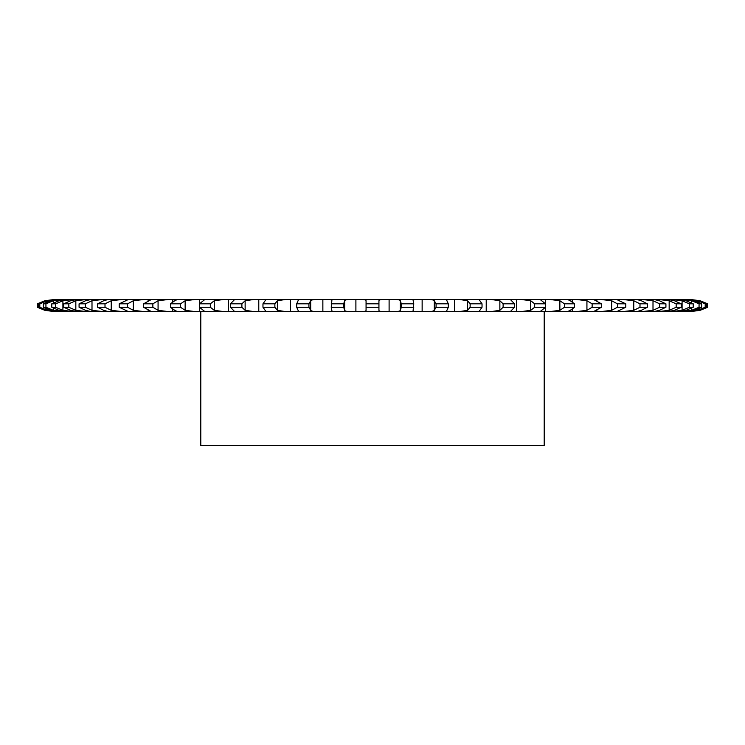<?xml version="1.0" encoding="UTF-8"?>
<svg xmlns="http://www.w3.org/2000/svg" width="745" height="745" viewBox="0 0 745 745"><rect width="100%" height="100%" fill="white"/><g stroke="black" fill="none" stroke-linecap="round" stroke-linejoin="round"><path stroke-width="1.12" d="M54.087 299.527L44.886 300.738L37.306 303.82L53.873 299.527L384.141 299.527C380.751 299.416 379.009 299.825 378.935 300.738L378.935 310.33C379.009 311.252 380.751 311.652 384.141 311.55L360.859 311.55C364.249 311.652 365.991 311.252 366.065 310.33L366.065 300.738L366.065 310.33M378.935 300.738L378.935 310.33M378.758 303.82L366.242 303.82M378.758 307.257L366.242 307.257M384.141 299.527L394.207 299.527C397.821 299.416 399.86 299.825 400.344 300.738L401.313 303.82L401.313 307.257L400.344 310.33C399.86 311.252 397.821 311.652 394.207 311.55L691.127 311.55L707.75 307.257L700.114 310.33L690.913 311.55M384.141 311.55L394.207 311.55M355.896 299.527L355.896 311.55L360.859 311.55M707.75 307.257L707.75 303.82L691.127 299.527L394.207 299.527M125.886 299.527L125.886 300.328M148.115 299.527L148.115 300.906M172.793 299.527L172.803 301.837M199.669 299.527L199.669 303.597M228.436 299.527L228.436 311.55L355.896 311.55M258.776 299.527L258.785 311.55M290.373 299.527L290.373 311.55M322.855 299.527L322.864 311.55M360.859 299.527C364.249 299.416 365.991 299.825 366.065 300.738M228.436 311.55L53.873 311.55L37.25 307.257L37.25 303.82M619.114 311.55L619.114 310.749M596.885 311.55L596.885 310.171M572.197 311.55L572.207 309.24M545.331 311.55L545.331 307.471M516.564 311.55L516.564 299.527M486.215 311.55L486.224 299.527M454.627 311.55L454.627 299.527M422.136 311.55L422.145 299.527M350.793 299.527C347.179 299.416 345.14 299.825 344.656 300.738L343.687 303.82L343.687 307.257L344.656 310.33C345.14 311.252 347.179 311.652 350.793 311.55M327.642 299.527C330.78 299.416 332.186 299.825 331.851 300.738L331.236 307.257L331.907 310.618M343.687 303.82L331.236 303.82M331.851 310.33C332.186 311.252 330.78 311.652 327.642 311.55M317.687 299.527C313.896 299.416 311.559 299.825 310.684 300.738L308.933 303.82L308.933 307.257L310.684 310.33C311.559 311.252 313.896 311.652 317.687 311.55M294.908 299.527C297.758 299.416 298.82 299.825 298.084 300.738L296.687 303.82L296.687 307.257L298.326 310.861M298.326 300.207L298.084 300.738M308.933 303.82L296.687 303.82M298.084 310.33C298.82 311.252 297.758 311.652 294.908 311.55M285.177 299.527L277.382 300.738L274.877 303.82L274.877 307.257L277.382 310.33L285.177 311.55M417.358 299.527C414.22 299.416 412.814 299.825 413.149 300.738L413.764 303.82L401.313 303.82M263.032 299.527C265.565 299.416 266.263 299.825 265.136 300.738L262.966 303.82L262.966 307.257L265.667 311.065M265.667 300.012L265.136 300.738M274.877 303.82L262.966 303.82M413.764 303.82L413.093 310.618M413.149 310.33C412.814 311.252 414.22 311.652 417.358 311.55M265.136 310.33C266.263 311.252 265.565 311.652 263.032 311.55M253.626 299.527L245.133 300.738L241.883 303.82L241.883 307.257L245.133 310.33L253.626 311.55M427.313 299.527C431.104 299.416 433.441 299.825 434.316 300.738L436.067 303.82L436.067 307.257L434.316 310.33C433.441 311.252 431.104 311.652 427.313 311.55M450.092 299.527C447.242 299.416 446.18 299.825 446.916 300.738L448.313 303.82L436.067 303.82M446.674 300.207L446.916 300.738M232.356 299.527L234.293 299.853L230.447 303.82L230.447 307.257L234.293 311.224L232.356 311.55M241.883 303.82L230.447 303.82M448.313 303.82L448.313 307.257L446.674 310.861M446.916 310.33C446.18 311.252 447.242 311.652 450.092 311.55M223.379 299.527L214.271 300.738L210.323 303.82L210.323 307.257L214.271 310.33L223.379 311.55M459.823 299.527L467.618 300.738L470.123 303.82L470.123 307.257L467.618 310.33L459.823 311.55M481.968 299.527C479.435 299.416 478.737 299.825 479.864 300.738L482.034 303.82L470.123 303.82M479.333 300.012L479.864 300.738M203.208 299.527L204.558 299.732L199.483 303.82L199.483 307.257L204.558 311.345L203.208 311.55M210.323 303.82L199.483 303.82M482.034 303.82L482.034 307.257L479.333 311.065M479.864 310.33C478.737 311.252 479.435 311.652 481.968 311.55M194.762 299.527L185.142 300.738L180.541 303.82L180.541 307.257L185.142 310.33L194.762 311.55M491.374 299.527L499.867 300.738L503.117 303.82L503.117 307.257L499.867 310.33L491.374 311.55M512.644 299.527L510.707 299.853L514.553 303.82L503.117 303.82M180.541 303.82L170.419 303.82L174.73 300.738C176.947 299.825 177.347 299.416 175.922 299.527L176.779 299.639M514.553 303.82L514.553 307.257L510.707 311.224L512.644 311.55M180.541 307.257L170.419 307.257L174.73 310.33C176.947 311.252 177.347 311.652 175.922 311.55L176.779 311.429M168.091 299.527L158.07 300.738L152.865 303.82L152.865 307.257L158.07 310.33L168.091 311.55M521.621 299.527L530.729 300.738L534.677 303.82L534.677 307.257L530.729 310.33L521.621 311.55M541.792 299.527L540.442 299.732L545.517 303.82L534.677 303.82M152.865 303.82L143.561 303.82L151.254 299.583M545.517 303.82L545.517 307.257L540.442 311.345L541.792 311.55M152.865 307.257L143.561 307.257L151.254 311.494M143.664 299.527L133.346 300.738L127.591 303.82L127.591 307.257L133.346 310.33L143.664 311.55M550.238 299.527L559.858 300.738L564.459 303.82L564.459 307.257L559.858 310.33L550.238 311.55M568.221 299.639L569.078 299.527C567.653 299.416 568.053 299.825 570.27 300.738L574.581 303.82L564.459 303.82M127.591 303.82L119.219 303.82L128.28 299.546M574.581 303.82L574.581 307.257L570.27 310.33C568.053 311.252 567.653 311.652 569.078 311.55L568.221 311.429M127.591 307.257L119.219 307.257L128.28 311.522M121.742 299.527L111.238 300.738L105.008 303.82L105.008 307.257L111.238 310.33L121.742 311.55M576.909 299.527L586.93 300.738L592.135 303.82L592.135 307.257L586.93 310.33L576.909 311.55M593.746 299.583L601.439 303.82L592.135 303.82M105.008 303.82L97.642 303.82L103.676 300.738L108.1 299.527M601.439 303.82L601.439 307.257L593.746 311.494M105.008 307.257L97.642 307.257L103.676 310.33L108.1 311.54M102.568 299.527L91.998 300.738L85.349 303.82L85.349 307.257L91.998 310.33L102.568 311.55M601.336 299.527L611.654 300.738L617.409 303.82L617.409 307.257L611.654 310.33L601.336 311.55M616.72 299.546L625.781 303.82L617.409 303.82M90.927 299.527L85.563 300.738L79.082 303.82L79.082 307.257L85.563 310.33L90.927 311.55M85.349 303.82L79.082 303.82M625.781 303.82L625.781 307.257L616.916 311.55M86.355 299.527L75.832 300.738L68.829 303.82L68.829 307.257L75.832 310.33L86.355 311.55M623.258 299.527L633.762 300.738L639.992 303.82L639.992 307.257L633.762 310.33L623.258 311.55M636.9 299.527L641.324 300.738L647.358 303.82L639.992 303.82M76.884 299.527L70.598 300.738L63.744 303.82L63.744 307.257L70.598 310.33L76.884 311.55M68.829 303.82L63.744 303.82M647.358 303.82L647.358 307.257L641.324 310.33L636.947 311.55M73.271 299.527L62.915 300.738L55.651 303.82L55.651 307.257L62.915 310.33L73.271 311.55M642.432 299.527L653.002 300.738L659.651 303.82L659.651 307.257L653.002 310.33L642.432 311.55M654.073 299.527L659.437 300.738L665.918 303.82L659.651 303.82M66.072 299.527L58.939 300.738L51.778 303.82L51.778 307.257L58.939 310.33L66.072 311.55M55.651 303.82L51.778 303.82M665.918 303.82L665.918 307.257L659.437 310.33L654.073 311.55M63.465 299.527L53.389 300.738L45.939 303.82L45.939 307.257L53.389 310.33L63.465 311.55M658.645 299.527L669.168 300.738L676.171 303.82L676.171 307.257L669.168 310.33L658.645 311.55M668.116 299.527L674.402 300.738L681.256 303.82L676.171 303.82M58.622 299.527L50.707 300.738L43.331 303.82L43.331 307.257L50.707 310.33L58.622 311.55M45.939 303.82L43.331 303.82M681.256 303.82L681.256 307.257L674.402 310.33L668.116 311.55M57.048 299.527L47.354 300.738L39.802 303.82L39.802 307.257L47.354 310.33L57.048 311.55M671.729 299.527L682.085 300.738L689.349 303.82L689.349 307.257L682.085 310.33L671.729 311.55M678.928 299.527L686.061 300.738L693.222 303.82L689.349 303.82M54.618 299.527L46.013 300.738L38.489 303.82L38.489 307.257L46.013 310.33L54.618 311.55M39.802 303.82L38.489 303.82M693.222 303.82L693.222 307.257L686.061 310.33L678.928 311.55M37.306 303.82L37.306 307.257L44.886 310.33L54.087 311.55M681.535 299.527L691.611 300.738L699.061 303.82L699.061 307.257L691.611 310.33L681.535 311.55M686.378 299.527L694.293 300.738L701.669 303.82L699.061 303.82M701.669 303.82L701.669 307.257L694.293 310.33L686.378 311.55M687.952 299.527L697.646 300.738L705.198 303.82L705.198 307.257L697.646 310.33L687.952 311.55M690.382 299.527L698.987 300.738L706.511 303.82L705.198 303.82M706.511 303.82L706.511 307.257L698.987 310.33L690.382 311.55M690.913 299.527L700.114 300.738L707.694 303.82L707.694 307.257M343.687 307.257L331.236 307.257M308.933 307.257L296.687 307.257M413.764 307.257L401.313 307.257M274.877 307.257L262.966 307.257M448.313 307.257L436.067 307.257M241.883 307.257L230.447 307.257M482.034 307.257L470.123 307.257M210.323 307.257L199.483 307.257M514.553 307.257L503.117 307.257M545.517 307.257L534.677 307.257M574.581 307.257L564.459 307.257M601.439 307.257L592.135 307.257M625.781 307.257L617.409 307.257M85.349 307.257L79.082 307.257M647.358 307.257L639.992 307.257M68.829 307.257L63.744 307.257M665.918 307.257L659.651 307.257M55.651 307.257L51.778 307.257M681.256 307.257L676.171 307.257M45.939 307.257L43.331 307.257M693.222 307.257L689.349 307.257M39.802 307.257L38.489 307.257M701.669 307.257L699.061 307.257M706.511 307.257L705.198 307.257M544.204 311.55L544.204 445.473L200.796 445.473L200.796 311.55M170.419 303.82L170.419 307.257M143.561 303.82L143.561 307.257M119.219 303.82L119.219 307.257M97.642 303.82L97.642 307.257M389.104 299.527L389.104 311.55M400.344 300.738L400.344 310.33M344.656 300.738L344.656 310.33M310.684 300.738L310.684 310.33M277.382 300.738L277.382 310.33M245.133 300.738L245.133 310.33M434.316 300.738L434.316 310.33M214.271 300.738L214.271 310.33M467.618 300.738L467.618 310.33M199.669 307.471L199.669 311.55M185.142 300.738L185.142 310.33M499.867 300.738L499.867 310.33M172.803 309.24L172.803 311.55M158.07 300.738L158.07 310.33M530.729 300.738L530.729 310.33M545.331 299.527L545.331 303.597M148.115 310.171L148.115 311.55M133.346 300.738L133.346 310.33M559.858 300.738L559.858 310.33M572.207 299.527L572.207 301.837M125.886 310.749L125.886 311.55M111.238 300.738L111.238 310.33M586.93 300.738L586.93 310.33M596.885 299.527L596.885 300.906M91.998 300.738L91.998 310.33M611.654 300.738L611.654 310.33M619.114 299.527L619.114 300.328M75.832 300.738L75.832 310.33M633.762 300.738L633.762 310.33M62.915 300.738L62.915 310.33M653.002 300.738L653.002 310.33M53.389 300.738L53.389 302.936M53.389 308.141L53.389 310.33M669.168 300.738L669.168 310.33M47.354 300.738L47.354 301.874M47.354 309.194L47.354 310.33M682.085 300.738L682.085 310.33M691.611 300.738L691.611 302.936M691.611 308.141L691.611 310.33M697.646 300.738L697.646 301.874M697.646 309.194L697.646 310.33"/></g></svg>
